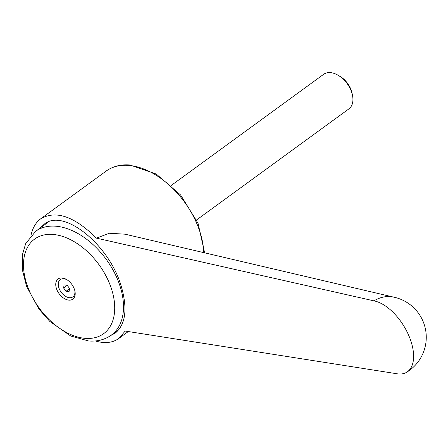 <?xml version="1.0" encoding="UTF-8"?>
<svg xmlns="http://www.w3.org/2000/svg" width="448" height="448" viewBox="0 0 448 448"><rect width="100%" height="100%" fill="white"/><g stroke="black" fill="none" stroke-linecap="round" stroke-linejoin="round"><path stroke-width="0.67" d="M30.946 235.575C32.536 228.038 35.79 222.443 40.701 218.798C55.877 209.966 74.452 216.412 96.438 238.146L373.968 300.866A41.031 21.734 58.4 0 1 408.094 333.995A41.031 21.734 58.4 0 1 406.745 372.215A41.031 21.734 58.4 0 1 396.514 373.688L125.199 331.061L118.782 338.486C112.549 342.899 104.714 343.722 95.278 340.956M393.551 297.097L125.037 234.186L109.379 233.246L96.438 238.146M40.454 227.808L44.218 224.185C63.672 207.771 109.519 244.888 121.358 286.63C127.68 308.879 125.647 324.369 115.27 333.099L110.695 335.541M85.193 338.352A58.548 36.932 -126.1 0 0 111.787 289.834A58.548 36.932 -126.1 0 0 53.026 234.438A58.548 36.932 -126.1 0 0 26.426 282.957A58.548 36.932 -126.1 0 0 85.193 338.352M56.37 288.31A12.488 7.879 -126.1 0 0 68.354 300.065A12.488 7.879 -126.1 0 0 74.922 291.094A12.488 7.879 -126.1 0 0 74.575 289.778A12.488 7.879 -126.1 0 0 66.41 279.423A12.488 7.879 -126.1 0 0 56.37 288.31M74.782 290.517A10.696 6.748 53.9 0 1 68.83 297.629A10.696 6.748 53.9 0 1 58.794 287.599A10.696 6.748 53.9 0 1 66.92 279.731M171.354 185.354L323.646 74.312A21.409 13.502 53.9 0 1 337.786 75.074A21.409 13.502 53.9 0 1 351.865 92.87A21.409 13.502 53.9 0 1 352.47 95.217A21.409 13.502 53.9 0 1 348.869 108.909L196.577 219.946M337.786 75.074L339.662 76.138A18.026 11.374 53.9 0 1 351.518 91.123A18.026 11.374 53.9 0 1 352.033 93.1L352.47 95.217M69.552 288.736L66.069 291.273L63.588 287.986L64.109 284.945L67.116 285.186L69.597 288.473L69.076 291.519L66.069 291.273M67.228 285.337L63.588 287.986M46.234 223.597A64.932 40.958 53.9 0 1 47.404 222.314M373.968 300.866A41.031 31.31 -79.1 0 1 392.974 296.979A41.031 41.031 0 0 1 406.745 372.215M203.784 252.638A71.355 45.013 -126.1 0 0 200.256 232.893A71.355 45.013 -126.1 0 0 128.638 165.374A71.355 45.013 -126.1 0 0 106.198 171.041L40.701 218.798M35.65 231.314L25.665 243.656L22.434 254.632L22.4 269.965L26.606 286.479L38.998 309.131L49.778 321.395L70.666 335.983L88.598 340.973C97.216 341.673 104.793 339.713 111.322 335.093A64.221 40.51 -126.1 0 0 120.299 286.978A64.221 40.51 -126.1 0 0 55.843 226.212A64.221 40.51 -126.1 0 0 35.65 231.314L48.754 221.76M119.028 329.476L111.322 335.093M106.198 171.041C112.868 166.286 120.77 164.27 129.903 164.987L156.212 174.02L180.65 195.02L198.061 223.334L204.613 252.829M128.29 331.548L118.782 338.486"/></g></svg>
